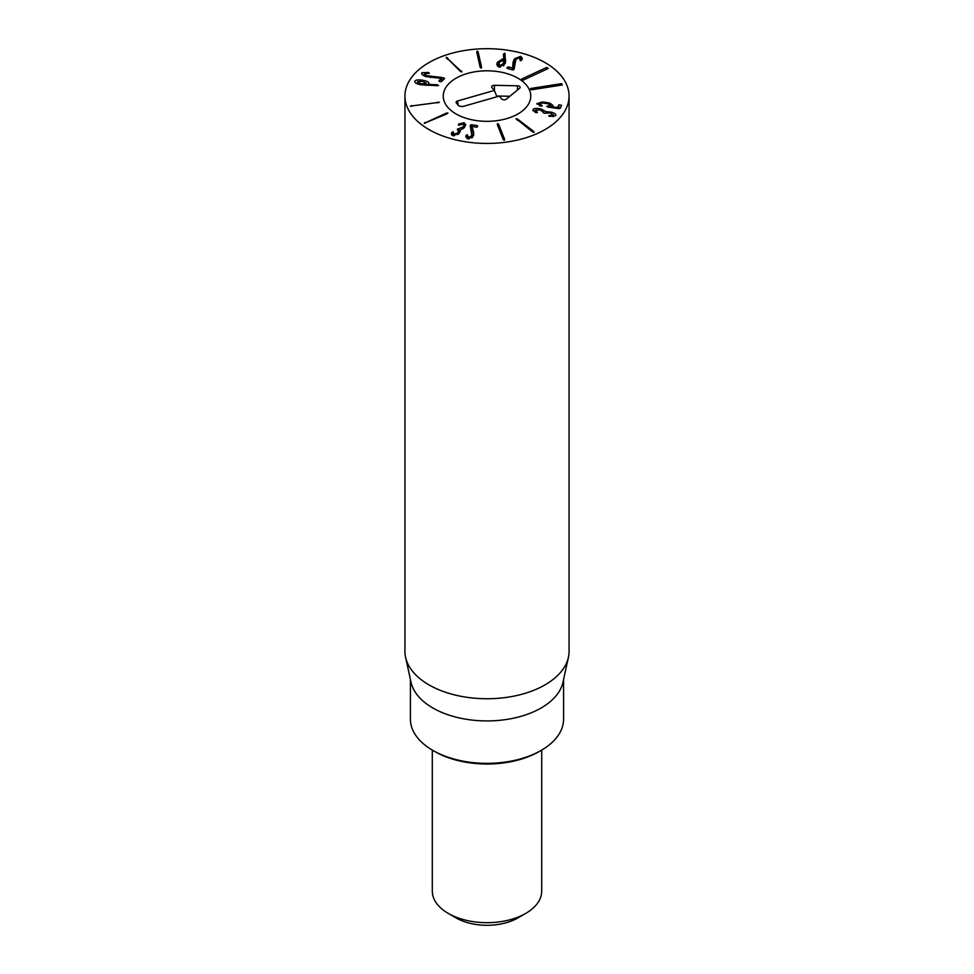 <?xml version="1.0" encoding="UTF-8"?>
<svg xmlns="http://www.w3.org/2000/svg" width="974" height="974" viewBox="0 0 974 974"><rect width="100%" height="100%" fill="white"/><g stroke="black" fill="none" stroke-linecap="round" stroke-linejoin="round"><path stroke-width="1.46" d="M548.252 68.484L523.172 80.136L521.662 79.052L546.731 67.401L548.252 68.484M546.731 67.401L546.731 69.191M562.266 84.969L531.207 89.852L530.574 88.5L561.633 83.618L562.266 84.969M561.633 83.618L561.633 85.067M536.918 103.768L541.994 101.99L545.915 102.392L549.884 103.122L552.964 105.509L550.87 106.556L557.505 107.505L558.869 104.839L561.56 105.229L560.208 108.37L558.747 108.601L548.045 107.055L546.743 106.41L550.225 105.241L548.411 103.853L542.494 102.976L539.681 103.755L542.323 105.837L540.801 106.105L537.003 103.366L537.003 104.145M542.323 105.837L541.495 105.277L541.495 106.142M539.681 103.755L539.633 105.825M550.225 105.241L550.273 107.371L550.225 105.241M548.021 106.044L548.021 107.055M550.87 106.556L550.87 107.457M549.884 103.122L549.884 104.437M541.994 101.99L541.994 102.976M532.839 110.147L533.143 109.368C534.482 108.151 537.198 108.077 541.276 109.137L545.903 111.657L551.406 112.18C555.01 113.252 556.398 114.445 555.57 115.76L549.665 116.393L548.812 115.675L553.062 115.078L550.541 113.008L544.271 113.228L540.509 110.001L535.627 110.086L537.392 112.521L535.262 112.375L533.143 109.368L533.143 110.914M537.392 112.521L536.808 111.852L536.808 112.716M535.627 110.086L535.444 112.448M543.614 112.972L543.614 111.949L543.443 112.85M544.271 113.228L543.382 112.777M553.22 116.685L553.22 114.689L553.062 116.697M550.079 115.541L550.079 116.49M549.665 116.393L548.812 115.967M551.406 112.18L551.406 113.276M555.862 115.042L555.57 115.76M545.964 111.669L545.964 113.057M545.903 111.657L545.903 113.13M541.276 109.137L541.276 110.245M516.451 119.571L516.147 118.67L517.571 119.084L533.74 131.466L534.032 132.367L532.608 131.953L516.147 118.67M533.74 132.415L533.74 131.466L534.032 132.367M497.251 124.465L497.617 123.576L498.627 124.282L504.617 139.392L504.252 140.293L503.241 139.574L497.251 124.465L497.617 123.576M465.852 136.348L467.143 134.692L468.932 137.395L471.879 135.544L470.15 125.354L471.246 124.733L477.199 125.585L477.637 126.474L476.529 127.131L471.976 126.486L473.656 132.294L473.498 135.763L468.336 138.953L465.925 135.666L465.925 137.017M472.159 137.687L472 133.085M468.932 137.395L468.932 138.99M467.143 138.588L467.143 134.692L467.581 138.771M466.01 135.349L466.01 137.322M472.512 137.334L472.159 136.165M471.976 126.486L471.952 132.939M477.199 126.997L477.199 125.585L477.637 126.474M471.246 124.733L471.246 130.455M458.864 123.978L464.074 122.736L465.755 124.696L464.488 127.436L460.118 130.114L459.229 133.292L453.032 135.703L451.644 132.695L453.166 131.794L454.201 134.254L457.792 132.793L458.559 131.198L457.39 129.177L462.979 126.997L463.807 125.256L462.833 124.173L458.608 125.196L458.839 123.966L458.839 125.232M458.608 125.196L458.511 124.295L458.511 125.159M458.839 128.69L458.839 133.706M457.5 130.09L457.39 129.177M457.792 132.793L457.792 134.607M454.201 134.254L454.201 135.861M453.166 135.739L453.166 131.794L453.263 135.751M451.352 133.84L451.644 134.85M460.264 130.942L460.093 131.904M464.074 122.736L464.074 127.874M446.36 113.118L447.918 112.947L447.2 113.775L424.226 123.296L446.36 113.118L446.36 114.141M424.226 123.296L424.944 122.468L424.944 123.381M447.918 112.947L447.2 113.775M439.396 102.258L410.444 106.117L439.408 102.319M500.112 65.623L503.534 63.371L503.814 62.129L502.292 60.473L498.883 62.713L500.112 67.23M503.534 63.371L503.534 65.891M505.628 61.666L505.165 63.578L499.455 67.182L496.837 64.43L497.288 62.409L502.645 58.878L503.875 59.341L503.424 54.337L504.556 53.156L505.652 60.997M505.165 63.578L504.556 62.093L503.509 62.75M503.838 65.599L503.838 59.377L503.875 65.55M502.645 58.878L502.645 60.558M497.288 62.409L497.288 65.976M520.652 56.358L522.344 58.209L521.638 60.157L520.286 60.668L519.507 57.807L515.964 59.268L513.992 69.446L512.701 69.921L507.186 68.375L507.064 67.462L508.391 66.938L512.653 68.083L513.054 62.226L514.455 58.854L520.652 56.358L520.652 60.705M520.286 60.668L520.104 59.864L520.104 60.571M520.104 59.864L520.42 58.817L520.42 60.692M514.479 67.754L513.274 69.921M512.653 68.083L512.653 69.909L512.616 68.119M507.186 68.375L507.064 67.462M481.558 67.73L480.158 67.34L476.724 51.975L477.248 51.098L478.124 51.866L481.558 67.243L481.034 68.107M476.724 51.975L477.248 51.098M461.627 71.991L461.627 71.041L461.773 71.954L460.422 71.467L446.275 57.32L461.773 71.954M446.421 58.245L446.275 57.32M441.94 77.47L444.582 78.638L441.356 81.646L439.749 81.621L438.994 80.805L441.466 78.492L425.687 76.496C422.266 75.205 421.048 73.939 422.01 72.685L428.67 72.502L429.412 73.33L424.408 73.488L426.539 75.668L441.94 77.47L441.94 81.098M424.408 73.488L424.177 75.875M429.412 73.33L428.67 72.502L428.67 73.452M428.183 72.368L428.183 73.391M421.632 73.488L422.01 72.685L422.01 74.365M441.466 78.492L441.466 81.536M439.749 81.621L438.994 81.183M443.876 79.284L443.876 77.847L444.582 78.638M417.542 81.658L421.085 83.837L426.174 83.423L422.679 81.244L417.542 81.658L417.456 83.874M421.085 83.837L421.085 84.848M426.259 85.347L426.259 83.107L426.174 85.347M436.656 84.701L438.568 85.481L437.509 85.712L420.549 84.75C416.105 83.715 414.23 82.498 414.924 81.122C415.886 79.783 418.698 79.539 423.373 80.367C427.623 81.366 429.461 82.51 428.889 83.801L427.951 84.458L436.656 84.701L436.656 85.688M427.951 84.458L427.951 85.408M427.903 84.421L427.903 85.408M423.373 80.367L423.373 81.402M437.533 84.811L438.568 85.481M428.974 129.566A82.06 47.373 180 0 1 404.941 96.073A82.06 47.373 180 0 1 487 48.7A82.06 47.373 180 0 1 569.059 96.073A82.06 47.373 180 0 1 518.399 139.842A82.06 47.373 180 0 1 428.974 129.566M517.949 78.212A43.757 25.263 180 0 1 530.757 96.073A43.757 25.263 180 0 1 487 121.336A43.757 25.263 180 0 1 443.243 96.073A43.757 25.263 180 0 1 470.247 72.733A43.757 25.263 180 0 1 517.949 78.212M434.781 751.526L432.846 750.406L434.781 751.526A73.854 42.637 0 0 0 539.219 751.526L541.154 750.406A76.581 44.22 180 0 1 432.846 750.406L432.846 750.406A76.581 44.22 180 0 1 410.419 719.141L410.419 679.475M563.581 679.475L563.581 719.141A76.581 44.22 180 0 1 541.154 750.406M568.414 657.292L562.984 682.226A76.581 44.22 180 0 1 487 720.93A76.581 44.22 180 0 1 411.016 682.226L405.586 657.292A82.06 47.373 0 0 0 428.974 684.88A82.06 47.373 0 0 0 513.602 696.191A82.06 47.373 0 0 0 568.414 657.292A82.06 47.373 0 0 0 569.059 651.387L569.059 96.073M404.941 96.073L404.941 651.387A82.06 47.373 0 0 0 405.586 657.292M457.622 100.967L494.366 90.436L491.931 87.611A2.739 1.583 180 0 1 491.7 87.21A2.739 1.583 180 0 1 494.475 85.322L517.474 85.785A2.739 1.583 180 0 1 520.067 87.672A2.739 1.583 180 0 1 519.617 88.281L506.346 99.129A2.739 1.583 180 0 1 501.659 98.922L499.236 96.097L462.48 106.629L458.815 105.91L456.38 103.086A2.739 1.583 180 0 1 456.149 102.684A2.739 1.583 180 0 1 457.622 100.967L458.133 105.119M517.474 85.785L517.438 90.058M509.852 96.268L496.618 96M494.366 90.436L496.923 96.755M467.544 73.44A43.757 25.263 180 0 1 530.757 96.073A43.757 25.263 180 0 1 487 121.336A43.757 25.263 180 0 1 443.243 96.073A43.757 25.263 180 0 1 467.544 73.44M541.702 750.09L541.702 891.1A54.702 31.582 180 0 1 525.68 913.429A54.702 31.582 180 0 1 448.32 913.429L448.32 913.429A54.702 31.582 180 0 1 432.298 891.1L432.298 750.09M456.051 917.898L448.32 913.429L456.051 917.898A43.757 25.263 0 0 0 517.949 917.898L525.68 913.429M558.869 104.839L558.869 108.613M557.737 107.469L557.737 108.455M557.505 107.505L557.505 108.418M545.915 102.392L545.915 103.378M517.571 119.084L517.571 120.435M498.627 124.282L498.627 127.935M471.879 135.544L471.879 137.931M473.656 132.294L473.656 135.362M462.979 126.997L462.979 128.836M458.717 128.653L458.717 133.84M451.912 132.294L451.912 135.143M437.837 102.051L437.837 102.879M411.673 105.533L411.673 106.361M505.092 53.74L505.092 62.665M504.556 53.156L504.556 62.093M514.455 58.854L514.455 67.79M513.054 62.226L513.054 69.958M508.391 66.938L508.391 68.716M478.124 51.866L478.124 58.233M447.614 57.819L447.614 59.377M430.581 76.496L430.581 77.567M426.539 75.668L426.539 76.776M494.475 85.322L494.427 90.594M463.807 125.256L463.807 128.13M458.559 131.198L458.559 133.986M498.603 66.963L498.603 63.955M503.814 65.623L503.814 62.129"/></g></svg>
